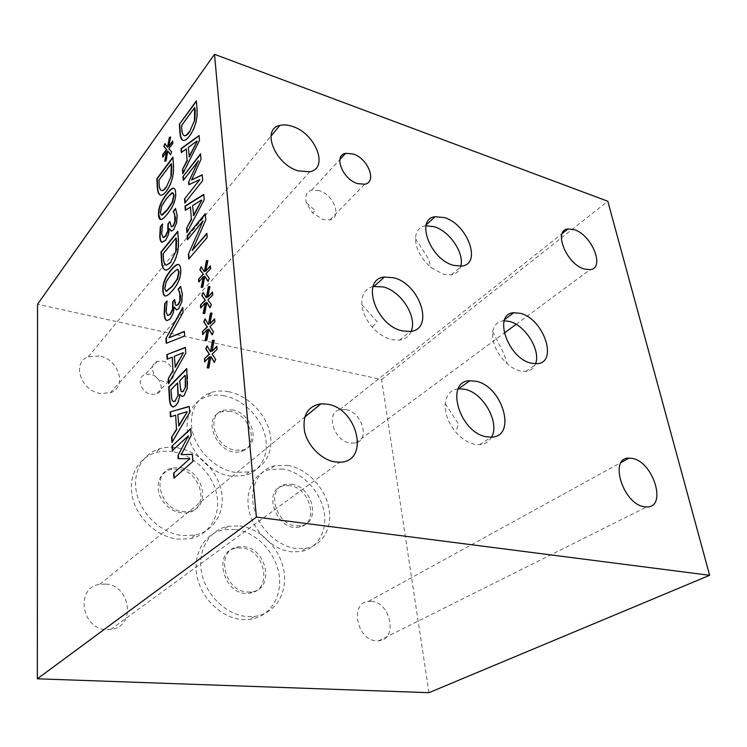 <?xml version="1.0" encoding="UTF-8"?>
<svg xmlns="http://www.w3.org/2000/svg" width="747" height="747" viewBox="0 0 747 747"><rect width="100%" height="100%" fill="white"/><g stroke="black" fill="none" stroke-linecap="round" stroke-linejoin="round"><path stroke-width="0.56" stroke-dasharray="3.73 2.8" d="M185.349 375.498L179.99 380.933L180.326 386.33L181.829 391.811M177.982 382.978L171.362 389.691L171.586 393.51C171.754 397.404 172.155 399.85 172.809 400.85L173.687 401.671M179.719 394.416L180.092 394.491C179.71 399.533 178.346 403.277 175.984 405.724L172.996 406.966M187.254 388.328L184.444 395.583L182.007 396.526M186.769 368.523L187.768 378.131L187.637 388.403M183.445 352.845L174.649 356.384L175.302 367.141M172.566 357.243L167.496 359.298M168.533 383.641L168.859 383.052M185.76 353.163L168.897 383.706M185.377 347.392L186.134 353.238M174.639 299.491L176.563 305.43M167.356 315.281L167.916 315.458M167.104 301.256L166.469 311.424L167.711 315.365M173.295 312.918L170.596 318.913L167.076 320.566M174.154 307.148L173.659 312.993M181.726 302.049L179 308.819L176.488 309.93M180.606 286.372L182.632 293.916L182.081 302.133M177.356 269.163L171.623 274.448L166.581 281.572L165.05 288.538L166.067 291.293M178.626 264.531C179.999 264.727 180.802 266.492 181.026 269.826C181.465 276.95 178.673 283.953 172.641 290.826C169.55 294.383 167.253 296.129 165.741 296.055L165.227 295.961M176.413 238.022L163.481 253.868L163.668 257.052C163.826 260.712 164.359 263.177 165.283 264.429L166.282 265.25M177.767 231.299L178.589 238.62C178.925 244.241 178.72 248.611 177.973 251.72C176.74 257.752 174.471 262.804 171.156 266.875C169.167 269.219 167.412 270.311 165.871 270.162L165.292 270.041M168.131 151.053L166.329 160.988L165.106 161.119M171.586 151.893L170.802 154.918M168.803 148.718L171.931 152.005M172.79 143.433L169.139 148.821M172.632 140.987L173.136 143.536M170.633 137L168.999 146.692M164.9 143.536L167.898 147.392M167.011 151.762L163.107 157.253M171.605 163.668L159.195 180.307L159.372 183.267C159.513 186.694 160.026 188.935 160.904 189.99L161.604 190.55M172.893 157.103L173.677 163.929C173.995 169.177 173.79 173.304 173.061 176.339C171.885 182.165 169.7 187.217 166.525 191.493C164.312 194.332 162.426 195.583 160.848 195.256L160.848 195.256M172.912 192.838L166.954 198.543L162.127 205.929L160.652 212.68L161.473 215.071M173.92 188.291L174.004 188.309C175.115 188.561 175.769 190.102 175.956 192.922C176.357 199.561 173.677 206.508 167.907 213.782C164.639 217.947 162.286 219.898 160.857 219.637L160.549 219.553M169.802 221.579L171.483 226.892M162.594 224.277L161.968 233.988L163.154 237.499M162.529 224.567L162.921 224.072M168.495 234.362L165.909 240.441L162.23 242.392M169.317 228.834L168.841 234.465M176.563 223.008L173.958 229.805L171.633 231.206M175.526 208.45L177.45 215.323L176.918 223.11M184.322 331.332L185.004 336.113L166.572 343.172M183.08 312.293L169.373 337.896M182.763 307.447L183.445 312.377M182.8 308.119L183.127 307.531M187.254 411.83L178.169 414.585L178.86 425.921M176.021 415.257L170.802 416.873M171.894 442.485L172.23 441.916M189.645 412.465L172.268 442.551M189.252 406.387L190.027 412.531M192.866 461.478L174.294 477.865M192.39 454.325L193.249 461.534M191.157 435.529L181.596 454.69M190.709 428.657L191.549 435.594M188.758 435.856L172.734 450.656M190.233 458.77L178.542 458.751M209.141 329.11L207.087 340.511L205.537 340.352M213.483 331.705L212.521 334.899M209.972 326.71L213.866 331.789M214.828 321.845L210.355 326.794M214.585 318.792L215.211 321.938M212.036 313.142L210.15 324.133M205.061 318.838L208.786 324.553M207.769 329.53L203.035 334.665M205.08 276.241L203.072 287.371L201.578 287.306M209.281 278.304L208.348 281.498M205.883 273.822L209.655 278.398M210.598 268.733L206.256 273.916M210.365 265.82L210.971 268.827M207.899 260.619L206.06 271.385M201.13 266.707L204.743 271.908M203.744 276.773L199.15 282.114M202.68 180.606L185.153 202.698M202.213 174.761L203.035 180.718M200.999 159.382L191.998 180.046M200.551 153.761L201.354 159.494M198.721 160.941L183.594 180.513M200.177 179.7L189.122 184.826M197.227 141.22L188.636 147.514L189.318 156.833M186.601 149.026L181.652 152.668M182.782 173.734L183.08 173.136M199.496 140.492L183.127 173.836M199.104 135.515L199.851 140.604M195.004 107.624L181.866 125.701L182.072 128.652C182.259 132.079 182.828 134.273 183.771 135.235L184.332 135.637M196.358 100.836L197.236 107.652C197.619 112.881 197.432 117.055 196.685 120.183C195.471 126.168 193.174 131.481 189.803 136.131C187.217 139.521 185.051 140.959 183.304 140.445L183.108 140.371M201.83 200.14L192.922 205.77L193.65 215.631M190.821 207.124L185.686 210.393M186.899 232.681L187.208 232.093M204.192 199.682L187.254 232.784M203.772 194.407L204.547 199.785M207.18 237.434L189.075 258.695M206.854 233.288L207.545 237.537M205.798 219.935L192.577 250.665M205.304 213.735L206.163 220.038M203.417 220.991L187.749 239.843M207.087 302.358L205.051 313.619L203.539 313.516M211.354 304.683L210.411 307.876M207.909 299.949L211.728 304.767M212.69 294.962L208.282 300.033M212.447 291.984L213.063 295.056M209.944 286.568L208.077 297.446M203.072 292.46L206.742 297.913M205.733 302.834L201.074 308.081M211.242 356.515L209.169 368.066L207.591 367.86M215.659 359.4L214.688 362.594M212.092 354.134L216.051 359.484M217.022 349.4L212.475 354.218M216.779 346.272L217.414 349.484M214.184 340.38L212.269 351.492M207.096 345.87L210.887 351.856M209.851 356.889L205.051 361.912M291.582 484.224C312.535 486.26 321.359 522.816 301.209 525.739L296.027 525.879C274.915 524.263 265.904 487.511 285.485 484.411L291.582 484.224M289.724 485.606L283.627 485.802C261.142 489.612 277.09 532.434 299.295 527.055C319.427 524.114 310.649 487.623 289.724 485.606M232.009 409.814C252.523 412.587 261.777 445.819 242.812 449.927L235.408 450.217C214.781 447.855 205.266 414.482 223.642 410.178L232.009 409.814M230.281 411.373L221.934 411.746C199.58 417.274 219.17 458.425 241.038 451.412C259.975 447.294 250.768 414.127 230.281 411.373M243.513 546.627C267.193 548.046 275.027 589.523 251.571 591.923L247.332 592.035C223.446 591.11 215.416 549.484 238.125 546.804L243.513 546.627M241.655 547.953L236.276 548.13C211.13 551.314 224.548 597.917 249.657 593.155C273.094 590.737 265.306 549.353 241.655 547.953M180.232 467.594C203.343 469.91 211.896 507.325 189.757 511.293L182.875 511.583C159.634 509.762 150.763 472.263 172.137 467.995L180.232 467.594M178.524 469.116L170.447 469.518C159.382 473.859 155.806 482.627 159.718 495.821C166.17 508.464 175.601 514.095 188.001 512.731C210.112 508.744 201.606 471.404 178.524 469.116M287.586 465.353C306.046 468.266 323.955 486.25 328.531 506.261C333.255 526.252 323.526 545.235 305.775 548.298L296.382 548.541C278.052 546.599 259.116 528.801 254.064 508.539C248.863 488.277 258.219 469.686 274.476 465.801L287.586 465.353M282.87 468.995L269.807 469.471C253.588 473.383 244.222 491.909 249.358 512.068C254.353 532.228 273.187 549.913 291.451 551.809L300.826 551.557C318.521 548.466 328.269 529.548 323.61 509.65C319.1 489.733 301.274 471.852 282.87 468.995M228.647 391.717C246.986 395.266 264.503 412.185 269.462 430.926C274.532 449.647 266.063 467.715 249.19 471.899L235.37 472.421C217.209 469.779 198.739 453.149 193.212 434.222C187.572 415.295 195.593 397.479 210.99 392.558C216.49 390.802 222.373 390.522 228.647 391.717M224.277 395.798C218.031 394.621 212.157 394.911 206.676 396.676C191.316 401.625 183.286 419.384 188.87 438.218C194.341 457.052 212.708 473.561 230.804 476.147L244.577 475.606C261.413 471.404 269.9 453.392 264.886 434.754C259.984 416.098 242.551 399.29 224.277 395.798M239.824 525.907C260.46 528.39 279.948 548.261 283.841 570.559C287.94 592.829 275.232 613.885 254.643 616.396L247.369 616.564C226.883 615.239 206.163 595.63 201.709 573.07C197.059 550.52 209.188 530.006 227.919 526.336L239.824 525.907M235.128 529.39L223.269 529.847C204.585 533.535 192.474 553.975 197.049 576.404C201.438 598.842 222.046 618.311 242.458 619.599L249.694 619.422C270.227 616.882 282.936 595.91 278.902 573.743C275.073 551.566 255.698 531.827 235.128 529.39M177.263 447.752C197.74 451.001 216.789 469.564 221.215 490.34C225.781 511.088 214.66 531.117 194.976 535.104L182.464 535.599C162.202 533.423 142.023 515.262 136.906 494.327C131.659 473.393 142.089 453.718 159.905 448.686C165.423 447.108 171.203 446.799 177.263 447.752M172.949 451.73C166.917 450.796 161.156 451.113 155.656 452.701C137.896 457.752 127.466 477.352 132.667 498.184C137.709 519.006 157.785 537.037 177.963 539.157L190.42 538.643C210.038 534.628 221.168 514.674 216.658 494.028C212.297 473.355 193.342 454.914 172.949 451.73M162.566 361.109C173.061 362.762 177.973 378.58 168.719 381.203L163.686 381.465C153.172 379.924 148.167 364.078 157.262 361.399L162.566 361.109M150.268 374.256L145.021 374.592C136.01 377.31 140.866 392.913 151.258 394.36L156.235 394.061C165.414 391.4 160.642 375.806 150.268 374.256M504.244 320.79L502.871 320.902C497.231 321.78 493.842 325.384 492.703 331.715C491.853 342.91 496.634 353.564 507.036 363.668C511.34 367.421 515.682 369.858 520.08 370.96L525.739 371.436C530.529 370.867 533.788 368.308 535.524 363.761M426.005 225.771L425.024 225.921C419.048 227.275 415.864 231.477 415.481 238.526C415.827 248.947 420.963 258.565 430.898 267.398L443.12 274.168L451.3 274.868C456.212 273.962 459.358 271.077 460.731 266.212M458.228 388.813C450.674 389.962 446.332 394.911 445.221 403.679C444.68 413.39 448.2 422.877 455.791 432.149C461.702 438.825 468.08 442.887 474.933 444.325L479.677 444.67C485.074 444.269 489.033 441.757 491.554 437.144M373.108 286.484C365.152 288.678 361.399 294.729 361.837 304.645C362.65 312.498 366.133 320.015 372.305 327.186C378.187 333.676 384.64 337.831 391.652 339.652L399.449 340.202C405.117 339.381 409.011 336.421 411.149 331.332M319.053 190.532L311.686 190.102C306.466 191.867 304.711 196.144 306.419 202.941L312.395 212.774L322.956 219.525L329.866 219.926C342.406 217.638 333.769 194.556 319.053 190.532M105.402 584.07L99.883 584.313C75.232 587.226 81.003 629.189 106.634 629.609L110.733 629.469C136.337 627.032 130.893 584.994 105.402 584.07M345.674 409.533L339.708 409.683C325.178 412.717 333.834 441.057 350.156 443.13L355.563 442.999C370.419 440.039 361.903 411.886 345.674 409.533M371.287 601.344L368.411 601.391C349.4 602.549 356.907 640.524 376.563 640.823L378.72 640.795C398.216 639.749 390.756 601.989 371.287 601.344M99.248 355.983L88.221 356.814C71.563 362.435 80.667 390.802 100.257 393.445L110.304 392.754C127.569 387.366 118.82 359.018 99.248 355.983M428.955 692.684L381.624 379.56L37.537 304.262M381.624 379.56L607.815 201.251M285.485 484.411L283.627 485.802M301.209 525.739L299.295 527.055M223.642 410.178L221.934 411.746M242.812 449.927L241.038 451.412M238.125 546.804L236.276 548.13M251.571 591.923L249.657 593.155M172.137 467.995L170.447 469.518M189.757 511.293L188.001 512.731M274.476 465.801L269.807 469.471M305.775 548.298L300.826 551.557M210.99 392.558L206.676 396.676M249.19 471.899L244.577 475.606M227.919 526.336L223.269 529.847M254.643 616.396L249.694 619.422M159.905 448.686L155.656 452.701M194.976 535.104L190.42 538.643M157.262 361.399L145.021 374.592M168.719 381.203L156.235 394.061M492.703 331.715L503.926 353.723L507.036 363.668M525.739 371.436L536.981 363.705M502.871 320.902L504.72 319.511M415.481 238.526L428.601 258.985L430.898 267.398M451.3 274.868L461.749 266.1M425.024 225.921L426.257 224.8M445.221 403.679L458.555 424.044L455.791 432.149M479.677 444.67L491.311 437.163M361.837 304.645L377.188 321.761L372.305 327.186M399.449 340.202L410.15 331.481M306.419 202.941L315.477 210.738L312.395 212.774M329.866 219.926L364.704 184.229M311.686 190.102L339.922 159.513M110.733 629.469L339.736 462.197M99.883 584.313L304.72 417.087M355.563 442.999L504.234 333.097M516.112 324.319L590.027 269.676M339.708 409.683L562.239 233.503M378.72 640.795L646.697 506.942M368.411 601.391L621.271 462.384M110.304 392.754L309.79 171.763M88.221 356.814L270.965 136.159"/><path stroke-width="1.12" d="M185.219 387.039L185.349 375.498L185.592 387.114L183.398 390.821L185.592 387.114M184.976 375.424L179.616 380.867L180.905 391.157L181.866 391.811L183.398 390.821M182.24 391.876L183.781 390.886M177.851 395.042L177.609 382.903L178.225 395.116L175.209 400.756L178.225 395.116M177.609 382.903L170.998 389.617L171.212 393.436C171.38 397.329 171.791 399.776 172.436 400.775L173.79 401.662L175.209 400.756M173.687 401.671L175.582 400.831M171.324 405.929C170.195 404.557 169.522 401.615 169.298 397.105L168.719 386.965L186.769 368.523L187.254 388.328L184.07 395.508L182.324 396.517L179.719 394.416C179.336 399.468 177.963 403.212 175.61 405.658L173.444 406.956L171.698 406.004C170.568 404.631 169.886 401.681 169.672 397.171L169.093 387.039L186.797 368.953M179.812 394.332L182.007 396.526M172.996 406.966L171.698 406.004M183.071 352.771L174.284 356.31L175.302 367.141L183.445 352.845L174.929 367.066M166.87 354.62L185.377 347.392L185.76 353.163L168.533 383.641L168.252 378.729L172.987 370.447L172.202 357.169L167.132 359.223L166.87 354.62L185.396 347.607M167.487 359.083L167.235 354.694M172.202 357.169L172.987 370.447M168.252 378.729L173.36 370.521M168.859 383.052L168.617 378.804M176.563 305.43L178.468 304.515L180.27 300.583L180.55 295.896L178.468 289.332L180.765 286.699M179.317 291.666L178.113 289.238L180.606 286.372L182.268 293.832L181.726 302.049L178.636 308.735L176.6 309.93L174.154 307.148L173.295 312.918L170.232 318.838L167.319 320.575L166.198 320.22C165.05 319.427 164.368 317.298 164.163 313.843L164.685 303.693L167.085 300.929L166.114 311.35L167.356 315.281L168.028 315.458L170.129 314.104L172.52 309.277L172.716 301.685L174.639 299.491L174.733 300.966C174.91 303.758 175.517 305.243 176.535 305.42L178.103 304.431L179.906 300.499L179.682 291.75M172.716 301.685L174.667 299.949M167.916 315.458L170.493 314.188L172.884 309.361L173.08 301.769M164.685 303.693L167.067 301.461M167.076 320.566L166.553 320.304C165.404 319.511 164.732 317.382 164.517 313.927L165.05 303.777M174.322 306.952L176.488 309.93M172.015 286.278L177.226 278.93L178.72 272.011L177.356 269.163L171.268 274.364L166.226 281.488L164.695 288.454L166.067 291.293L172.015 286.278M166.422 291.377L172.37 286.362L177.581 279.023L179.084 272.104L177.711 269.247M180.671 269.732C181.101 276.866 178.309 283.869 172.286 290.732C169.195 294.299 166.898 296.045 165.386 295.971C163.882 295.896 163.042 294.113 162.837 290.63C162.398 283.739 165.115 276.857 170.998 269.966C174.219 266.137 176.619 264.289 178.188 264.429C179.616 264.569 180.438 266.343 180.671 269.732M165.227 295.961C164.051 295.532 163.369 293.786 163.191 290.714C162.743 283.823 165.47 276.941 171.352 270.059C174.574 266.221 176.974 264.382 178.542 264.522L178.626 264.531M175.788 250.815L176.068 237.929L176.628 241.234L176.143 250.908L170.559 262.318L176.143 250.908M176.068 237.929L163.135 253.784L163.322 256.959C163.472 260.628 164.013 263.084 164.928 264.335L166.348 265.26L170.559 262.318M166.282 265.25L170.914 262.412M163.378 268.705C162.258 267.081 161.595 263.887 161.417 259.144L161.007 251.954L177.767 231.299L178.234 238.517C178.57 244.148 178.365 248.518 177.618 251.627C176.385 257.659 174.116 262.711 170.802 266.791C168.822 269.125 167.057 270.218 165.517 270.078L163.733 268.789C162.603 267.165 161.95 263.98 161.763 259.237L161.352 252.047L177.795 231.794M165.292 270.041L163.733 268.789M167.786 150.941L165.993 160.885L164.723 161.221L166.674 151.66L162.771 157.15L162.622 154.722L166.534 149.475L163.798 146.44L164.9 143.536L167.561 147.29L169.354 137.364L170.633 137L168.663 146.58L172.632 140.987L172.79 143.433L168.803 148.718L171.586 151.893L170.465 154.806L167.786 150.941L170.559 154.564M168.663 146.58L172.669 141.519M169.354 137.364L170.587 137.215M167.561 147.29L169.69 137.476M163.798 146.44L165.143 143.882M166.534 149.475L164.135 146.543M162.622 154.722L166.87 149.587M163.07 156.721L162.958 154.825M166.674 151.66L165.106 161.119M170.97 175.713L171.259 163.565L171.801 166.656L171.315 175.816L166.301 187.329L171.315 175.816M171.259 163.565L158.859 180.214L159.036 183.174C159.176 186.601 159.69 188.842 160.568 189.887L161.529 190.532C162.594 190.812 164.069 189.71 165.955 187.226M161.604 190.55L161.875 190.634C162.939 190.905 164.415 189.803 166.301 187.329M160.502 195.163L159.074 194.201C158 192.829 157.374 189.925 157.206 185.489L156.823 178.776L172.893 157.103L173.341 163.826C173.649 169.065 173.444 173.201 172.716 176.227C171.539 182.063 169.364 187.114 166.179 191.4C163.976 194.229 162.08 195.49 160.502 195.163L159.419 194.304C158.336 192.931 157.71 190.027 157.542 185.583L157.159 178.878L172.93 157.626M167.309 209.543L172.305 201.923L173.743 195.228L172.688 192.754L171.698 192.978L166.618 198.45L161.782 205.836L160.306 212.587L161.371 215.061L167.309 209.543M161.473 215.071L162.613 214.94L167.655 209.636L172.65 202.026L174.098 195.322L172.912 192.838M175.61 192.819C176.012 199.458 173.332 206.415 167.561 213.689C164.293 217.853 161.94 219.805 160.512 219.543C159.354 219.338 158.691 217.788 158.523 214.884C158.112 208.469 160.726 201.625 166.366 194.36C169.746 189.925 172.184 187.88 173.659 188.207C174.77 188.459 175.424 189.999 175.61 192.819M160.549 219.553L158.868 214.987C158.448 208.572 161.063 201.727 166.702 194.453C170.027 190.111 172.436 188.057 173.92 188.291M171.483 226.892L173.453 225.837L175.181 221.906L175.461 217.461L173.481 211.578L175.694 208.777M174.284 213.595L173.136 211.485L175.526 208.45L177.095 215.22L176.563 223.008L173.603 229.702L171.278 231.103L169.317 228.834L168.495 234.362L165.563 240.347L161.697 242.215C160.596 241.626 159.951 239.722 159.755 236.51L160.278 226.901L162.575 223.979L161.623 233.895L163.098 237.49L165.47 235.921L167.758 231.066L167.954 223.904L169.802 221.579L171.38 226.883L173.099 225.743L174.826 221.803L174.639 213.689M167.954 223.904L169.83 222.074M163.444 237.583L165.815 236.015L168.103 231.159L168.308 224.007M160.278 226.901L162.529 224.567M162.23 242.392L162.043 242.308C160.941 241.72 160.297 239.815 160.101 236.603L160.624 226.995M169.485 228.638L171.306 231.112M184.322 331.332L184.63 336.029L166.226 343.312L165.946 338.466L182.763 307.447L183.08 312.293L169.018 337.821L184.322 331.332M169.018 337.821L184.341 331.565M165.946 338.466L182.8 308.119M166.572 343.172L166.31 338.55M186.871 411.765L177.795 414.52L178.86 425.921L187.254 411.83L178.477 425.855M170.148 411.961L189.252 406.387L189.645 412.465L171.894 442.485L171.595 437.322L176.479 429.17L175.648 415.192L170.428 416.807L170.148 411.961L189.262 406.564M170.792 416.695L170.521 412.027M175.648 415.192L176.479 429.17M171.595 437.322L176.862 429.236M172.23 441.916L171.978 437.387M192.866 461.478L173.93 478.183L173.64 473.131L189.85 458.714L178.16 458.695L177.973 455.633L188.375 435.79L172.361 450.59L172.09 445.996L190.709 428.657L191.157 435.529L181.213 454.634L192.39 454.325L192.866 461.478M181.213 454.634L192.399 454.4M172.09 445.996L190.737 429.049M172.716 450.264L172.473 446.052M188.375 435.79L177.973 455.633M178.533 458.695L178.356 455.698M189.85 458.714L173.64 473.131M174.294 477.865L174.023 473.187M214.51 54.316L37.537 304.262L37.35 678.799L256.389 517.111L709.65 575.302L607.815 201.251L214.51 54.316L256.389 517.111M210.859 356.44L208.777 367.991L207.199 367.813L209.468 356.805L204.669 361.828L204.445 358.737L209.263 354.031L205.78 348.97L207.096 345.87L210.505 351.772L212.587 340.249L214.184 340.38L211.887 351.407L216.779 346.272L217.022 349.4L212.092 354.134L215.659 359.4L214.305 362.519L210.859 356.44L214.454 362.174M206.714 302.264L204.678 313.535L203.147 313.507L205.36 302.74L200.7 307.988L200.485 305.047L205.154 300.098L201.783 295.551L203.072 292.46L206.368 297.82L208.394 286.577L209.944 286.568L207.703 297.353L212.447 291.984L212.69 294.962L207.909 299.949L211.354 304.683L210.038 307.783L206.714 302.264L210.168 307.475M207.18 237.434L188.739 259.078L188.403 254.176L203.063 220.888L187.394 239.75L187.114 235.735L205.304 213.735L205.798 219.935L192.212 250.562L206.854 233.288L207.18 237.434M185.331 210.299L185.041 206.069L203.772 194.407L204.192 199.682L186.899 232.681L186.582 228.18L191.344 219.198L190.466 207.022L185.331 210.299M196.33 120.062C195.116 126.047 192.829 131.369 189.458 136.019C186.871 139.409 184.705 140.847 182.959 140.333L181.876 139.614C180.709 138.354 180.018 135.506 179.803 131.07L179.336 124.375L196.358 100.836L196.891 107.531C197.273 112.769 197.087 116.943 196.33 120.062M181.306 152.565L181.026 148.569L199.104 135.515L199.496 140.492L182.782 173.734L182.483 169.476L187.086 160.418L186.255 148.914L181.306 152.565M202.68 180.606L184.836 203.1L184.546 198.945L199.822 179.588L188.767 184.714L188.589 182.203L198.366 160.829L183.248 180.41L182.987 176.619L200.551 153.761L200.999 159.382L191.643 179.934L202.213 174.761L202.68 180.606M204.706 276.147L202.698 287.278L201.186 287.324L203.38 276.679L198.786 282.03L198.571 279.145L203.184 274.093L199.86 269.788L201.13 266.707L204.37 271.805L206.377 260.703L207.899 260.619L205.686 271.292L210.365 265.82L210.598 268.733L205.883 273.822L209.281 278.304L207.974 281.404L204.706 276.147L208.105 281.105M208.758 329.025L206.704 340.427L205.145 340.333L207.386 329.446L202.661 334.581L202.437 331.565L207.18 326.738L203.754 321.938L205.061 318.838L208.413 324.469L210.467 313.086L212.036 313.142L209.767 324.049L214.585 318.792L214.828 321.845L209.972 326.71L213.483 331.705L212.139 334.815L208.758 329.025L212.279 334.488M209.767 324.049L214.622 319.258M210.467 313.086L212.017 313.217M208.413 324.469L210.841 313.18M203.754 321.938L205.304 319.249M207.18 326.738L204.136 322.022M202.437 331.565L207.563 326.822M203.007 334.208L202.81 331.649M207.386 329.446L205.537 340.352M205.686 271.292L210.402 266.305M206.377 260.703L207.881 260.74M204.37 271.805L206.751 260.806M199.86 269.788L201.382 267.09M203.184 274.093L200.233 269.882M198.571 279.145L203.548 274.186M199.122 281.638L198.945 279.238M203.38 276.679L201.578 287.306M191.643 179.934L202.241 175.031M182.987 176.619L200.588 154.274M183.557 179.999L183.332 176.722M198.366 160.829L188.589 182.203M189.103 184.565L188.944 182.315M199.822 179.588L184.546 198.945M185.153 202.698L184.892 199.047M196.872 141.108L188.291 147.402L189.318 156.833L197.227 141.22L188.972 156.721M181.624 152.323L181.372 148.672L199.132 135.861M186.255 148.914L187.086 160.418M182.483 169.476L187.441 160.53M183.08 173.136L182.828 169.588M194.453 119.735L194.659 107.503L195.238 110.603L194.808 119.847L189.523 131.967L194.808 119.847M194.659 107.503L181.521 125.589L181.736 128.54C181.913 131.967 182.483 134.161 183.435 135.123L184.164 135.599C185.34 136.029 187.011 134.787 189.178 131.855M184.332 135.637L184.509 135.711C185.686 136.141 187.357 134.899 189.523 131.967M179.336 124.375L196.396 101.368M181.876 139.614L182.221 139.726C181.054 138.466 180.363 135.618 180.139 131.183L179.672 124.488M183.108 140.371L182.221 139.726M201.466 200.028L192.567 205.668L193.65 215.631L201.83 200.14L193.296 215.528M185.667 210.084L185.396 206.172L203.8 194.715M190.466 207.022L191.344 219.198M186.582 228.18L191.699 219.301M187.208 232.093L186.946 228.283M192.212 250.562L206.891 233.774M187.114 235.735L205.341 214.23M187.721 239.357L187.469 235.837M203.063 220.888L188.403 254.176M189.075 258.695L188.758 254.269M207.703 297.353L212.493 292.46M208.394 286.577L209.926 286.661M206.368 297.82L208.768 286.671M201.783 295.551L203.315 292.861M205.154 300.098L202.157 295.644M200.485 305.047L205.537 300.182M201.036 307.605L200.859 305.131M205.36 302.74L203.539 313.516M211.887 351.407L216.817 346.72M212.587 340.249L214.174 340.427M210.505 351.772L212.97 340.333M205.78 348.97L207.339 346.281M209.263 354.031L206.153 349.054M204.445 358.737L209.646 354.106M205.014 361.464L204.827 358.812M209.468 356.805L207.591 367.86M535.524 363.761C541.043 350.567 525.365 325.169 509.538 321.471L504.244 320.79M520.407 313.357C543.611 318.624 558.625 362.781 536.981 363.705L531.313 363.191C507.764 358.495 492.581 313.6 513.731 312.732L520.407 313.357M460.731 266.212C464.69 253.448 449.703 231.15 434.25 226.724L426.005 225.771M444.344 217.592C467.445 223.997 482.207 264.008 461.749 266.1L453.541 265.344C430.16 259.498 415.099 218.796 435.09 216.714L444.344 217.592M491.554 437.144C500.154 422.615 483.132 392.558 464.634 389.224L458.228 388.813M475.858 381.231C502.572 385.947 517.326 436.92 491.311 437.163L486.549 436.79C459.349 432.765 444.512 380.961 469.807 380.746L475.858 381.231M411.149 331.332C417.582 317.13 401.251 291.218 383.304 286.932L373.108 286.484M393.622 277.753C420.169 283.888 434.819 329.67 410.15 331.481L402.316 330.874C375.377 325.421 360.456 278.892 384.434 277.034L393.622 277.753M353.126 153.966C368.131 158.485 377.366 182.24 364.704 184.229L357.682 183.622C342.584 179.336 333.19 155.329 345.646 153.312L353.126 153.966M327.569 404.211C357.962 408.684 369.97 462.094 339.736 462.197L334.833 461.879C321.574 459.778 307.839 446.024 304.58 431.458C302.227 415.379 307.708 406.153 321.014 403.791L327.569 404.211M574.331 229.702C591.979 234.903 605.406 268.434 590.027 269.676L584.275 269.032C566.441 264.195 552.836 230.141 567.972 228.965L574.331 229.702M632.139 458.387C653.223 461.394 667.585 507.699 646.697 506.942L644.362 506.746C622.923 504.234 608.572 457.22 629.039 458.116L632.139 458.387M292.581 126.448C315.608 133.517 329.147 168.308 309.79 171.763L298.174 170.858C274.943 164.312 260.992 128.998 279.845 125.44C283.599 124.478 287.847 124.814 292.581 126.448M37.35 678.799L428.955 692.684L709.65 575.302M504.72 319.511L513.731 312.732M426.257 224.8L435.09 216.714M458.611 388.776L469.807 380.746M374.154 286.278L384.434 277.034M339.922 159.513L345.646 153.312M304.72 417.087L321.014 403.791M504.234 333.097L516.112 324.319M562.239 233.503L567.972 228.965M621.271 462.384L629.039 458.116M270.965 136.159L279.845 125.44"/></g></svg>
